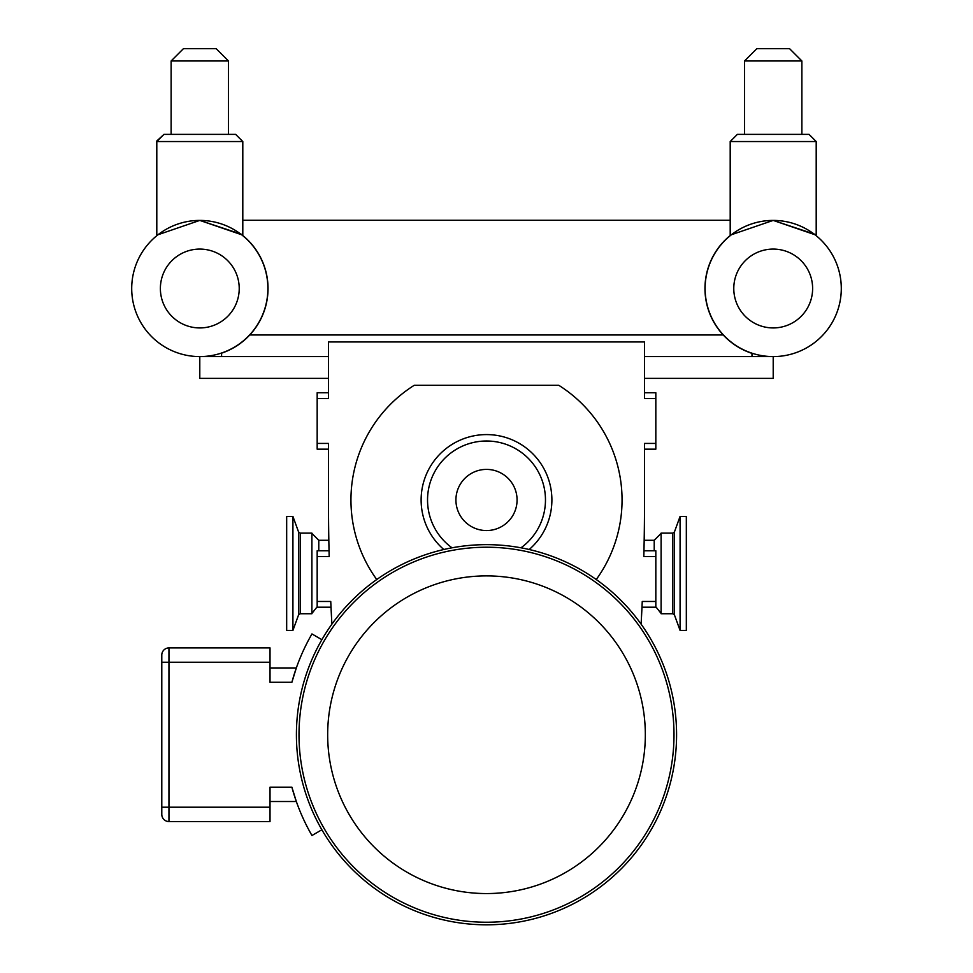 <?xml version="1.0" encoding="UTF-8"?>
<svg xmlns="http://www.w3.org/2000/svg" width="973" height="973" viewBox="0 0 973 973"><rect width="100%" height="100%" fill="white"/><g stroke="black" fill="none" stroke-linecap="round" stroke-linejoin="round"><path stroke-width="1.46" d="M161.773 756.313L161.786 729.677M321.881 639.687L311.956 633.946A201.557 201.557 0 0 0 291.888 682.28L270.02 682.28L270.02 647.909L168.949 647.909A7.164 7.164 0 0 0 161.786 655.072L161.786 814.377A7.164 7.164 0 0 0 168.949 821.553L270.02 821.553L270.02 787.181L291.888 787.181A201.557 201.557 0 0 0 311.956 835.503L321.881 829.762M661.105 560.509L661.105 533.119L672.805 533.119L672.805 613.732L661.105 613.732L661.105 560.509M674.423 614.875L680.078 630.419L680.078 516.432L674.423 531.988L674.423 614.875L672.805 613.732M680.078 630.419L686.33 630.419L686.33 516.432L680.078 516.432M328.473 392.751L317.174 392.751L317.174 443.433L328.473 443.433L328.473 499.976A2257.482 2257.482 0 0 0 329.178 556.507L329.044 550.779L317.174 550.779L317.174 607.201L331.015 607.201L330.747 601.472L331.015 607.201M317.174 601.472L330.747 601.472A2257.482 2257.482 0 0 0 331.89 624.155M641.11 624.155A2257.482 2257.482 0 0 0 642.253 601.472L641.985 607.201L655.826 607.201L655.826 601.472L642.253 601.472M317.174 398.48L328.473 398.48L328.473 341.949L644.527 341.949L644.527 398.48L655.826 398.48L655.826 443.433L644.527 443.433L644.527 499.976A2257.482 2257.482 0 0 1 643.822 556.507L655.826 556.507L655.826 601.472M317.174 443.433L317.174 449.173L328.473 449.173M317.174 556.507L329.178 556.507L329.069 552.056M655.826 398.48L655.826 392.751L644.527 392.751M644.527 449.173L655.826 449.173L655.826 443.433M655.826 556.507L655.826 550.779L643.956 550.779L643.822 556.507M443.797 549.502A65.398 65.398 0 0 1 513.744 440.526A65.398 65.398 0 0 1 529.203 549.502M596.254 579.531A135.551 135.551 0 0 0 558.77 385.296L414.23 385.296A135.551 135.551 0 0 0 376.746 579.531M673.997 734.724A187.497 187.497 0 0 0 486.5 547.227A187.497 187.497 0 0 0 299.003 734.724A187.497 187.497 0 0 0 486.5 922.234A187.497 187.497 0 0 0 673.997 734.724M296.339 667.94L291.888 682.28L296.339 667.94L270.02 667.94M270.02 801.509L296.339 801.509L291.888 787.181L296.339 801.509M676.588 734.724A190.088 190.088 0 0 1 486.5 924.812A190.088 190.088 0 0 1 296.412 734.724A190.088 190.088 0 0 1 486.5 544.649A190.088 190.088 0 0 1 676.588 734.724M241.791 234.724A68.232 68.232 0 0 1 221.589 353.163L221.589 356.592M751.983 356.592L751.983 353.357A68.232 68.232 0 0 1 731.21 234.724M292.922 516.432L292.922 630.419L286.67 630.419L286.67 516.432L292.922 516.432L298.577 531.988L298.577 614.875L292.922 630.419M311.895 533.119L311.895 613.732L300.195 613.732L300.195 533.119L311.895 533.119M644.527 378.388L773.207 378.388L773.207 356.592A68.086 68.086 0 0 0 841.292 288.507A68.086 68.086 0 0 0 773.207 220.409A68.086 68.086 0 0 0 705.109 288.507A68.086 68.086 0 0 0 773.207 356.592L644.527 356.592M328.473 356.592L199.793 356.592L199.793 378.388L328.473 378.388M801.874 60.983L789.541 48.65L756.86 48.65L744.527 60.983L801.874 60.983L801.874 134.371M744.527 60.983L744.527 134.371M809.037 134.371L737.364 134.371L730.2 141.547L816.201 141.547L809.037 134.371L816.201 141.547L816.201 234.724L773.207 220.409L731.441 234.724L773.207 220.409L814.96 234.724M731.441 234.724L730.2 234.724L730.2 141.547L737.364 134.371M773.207 356.592A68.086 68.086 0 0 1 705.632 280.102A68.086 68.086 0 0 1 789.881 222.489A68.086 68.086 0 0 0 705.632 280.102A68.086 68.086 0 0 0 773.207 356.592A68.086 68.086 0 0 0 797.337 224.836A68.086 68.086 0 0 1 841.292 288.507M199.793 356.592A68.086 68.086 0 0 1 131.708 288.507A68.086 68.086 0 0 1 199.793 220.409A68.086 68.086 0 0 1 267.891 288.507A68.086 68.086 0 0 0 199.793 220.409A68.086 68.086 0 0 0 131.708 288.507A68.086 68.086 0 0 0 199.793 356.592A68.086 68.086 0 0 0 267.891 288.507A68.086 68.086 0 0 0 199.793 220.409A68.086 68.086 0 0 0 131.708 288.507A68.086 68.086 0 0 0 199.793 356.592A68.086 68.086 0 0 0 267.891 288.507M241.559 234.724L199.793 220.409L158.04 234.724L199.793 220.409L242.8 234.724L242.8 141.547L235.636 134.371L163.963 134.371L156.799 141.547L242.8 141.547L235.636 134.371L228.473 134.371L235.636 134.371M158.04 234.724L156.799 234.724L156.799 141.547M171.126 60.983L183.459 48.65L216.14 48.65L228.473 60.983L171.126 60.983L171.126 134.371M249.781 334.955L723.219 334.955M730.2 220.275L242.8 220.275M661.105 533.399L654.221 540.283L654.221 550.779M520.993 547.799A58.964 58.964 0 0 0 513.367 447.483A58.964 58.964 0 0 0 427.536 499.976A58.964 58.964 0 0 0 452.007 547.799M455.923 499.976A30.577 30.577 0 0 1 501.788 473.498A30.577 30.577 0 0 1 501.788 526.454A30.577 30.577 0 0 1 455.923 499.976M486.5 893.555A158.83 158.83 0 0 1 327.67 734.724A158.83 158.83 0 0 1 486.5 575.894A158.83 158.83 0 0 1 645.33 734.724A158.83 158.83 0 0 1 486.5 893.555M161.786 807.213L168.949 807.213L168.949 662.236L161.786 662.236M270.02 662.236L168.949 662.236L168.949 647.909M168.949 821.553L168.949 807.213L270.02 807.213M270.02 682.28L291.888 682.28M318.779 550.779L318.779 540.283L328.825 540.283M812.625 288.507A39.419 39.419 0 0 1 753.491 322.647A39.419 39.419 0 0 1 753.491 254.367A39.419 39.419 0 0 1 812.625 288.507M239.224 288.507A39.419 39.419 0 0 1 180.09 322.647A39.419 39.419 0 0 1 180.09 254.367A39.419 39.419 0 0 1 239.224 288.507M655.826 606.763L661.105 613.452M654.221 540.283L644.175 540.283M672.805 533.119L674.423 531.988M298.577 614.875L300.195 613.732M300.195 533.119L298.577 531.988M317.174 606.763L311.895 613.452M318.779 540.283L311.895 533.399M228.473 134.371L228.473 60.983M156.811 140.976L163.963 134.371"/></g></svg>
